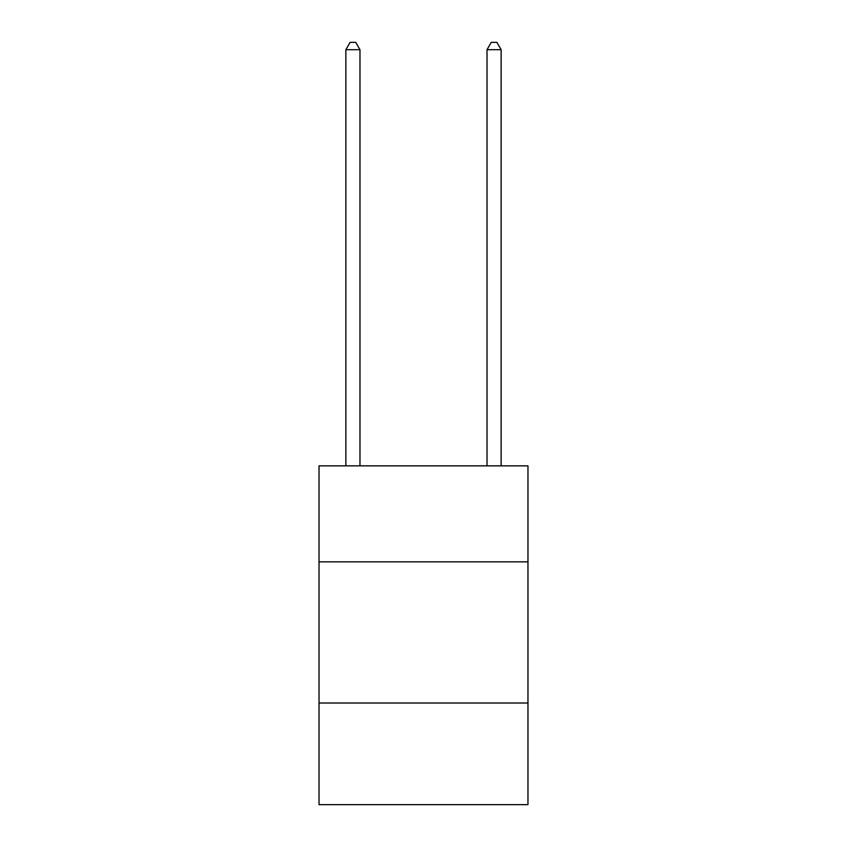 <?xml version="1.0" encoding="UTF-8"?>
<svg xmlns="http://www.w3.org/2000/svg" width="847" height="847" viewBox="0 0 847 847"><rect width="100%" height="100%" fill="white"/><g stroke="black" fill="none" stroke-linecap="round" stroke-linejoin="round"><path stroke-width="1.27" d="M527.967 561.847L527.967 465.85L319.033 465.85L319.033 561.847L527.967 561.847L527.967 804.65L319.033 804.65L319.033 561.847M527.967 703.01L319.033 703.01M359.975 465.85L359.975 49.687L345.862 49.687L345.862 465.85M345.862 49.687L350.097 42.35L355.74 42.35L359.975 49.687M501.138 465.85L501.138 49.687L487.025 49.687L487.025 465.85M487.025 49.687L491.26 42.35L496.903 42.35L501.138 49.687"/></g></svg>
